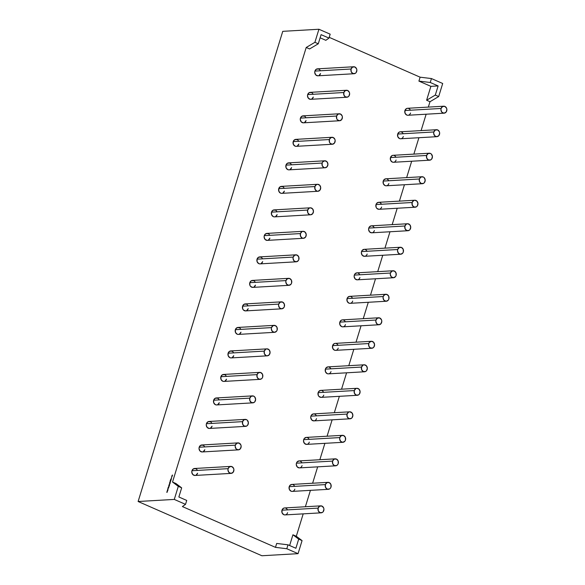 <?xml version="1.0" encoding="UTF-8"?>
<svg xmlns="http://www.w3.org/2000/svg" width="585" height="585" viewBox="0 0 585 585"><rect width="100%" height="100%" fill="white"/><g stroke="black" fill="none" stroke-linecap="round" stroke-linejoin="round"><path stroke-width="0.88" d="M356.908 388.308L320.755 390.392A3.488 2.983 86.7 0 0 318.138 392.645L354.298 390.568A3.488 2.983 -93.3 0 1 356.908 388.308A3.488 2.983 -93.3 0 1 359.929 393.032A3.488 2.983 -93.3 0 1 357.311 395.284A3.488 2.983 -93.3 0 1 354.298 390.568L355.834 388.615L356.967 388.308L359.117 389.252L360.097 391.687L359.329 394.188L358.393 394.977L356.111 395.065L354.415 393.237L354.298 390.568A3.488 2.983 -93.3 0 1 358.115 388.535A3.488 2.983 -93.3 0 1 359.929 393.032A3.488 2.983 -93.3 0 1 356.111 395.065A3.488 2.983 -93.3 0 1 354.298 390.568L318.138 392.645L318.255 395.321L318.949 396.425L321.099 397.369M364.141 364.806L327.988 366.883A3.488 2.983 86.7 0 0 325.37 369.142L361.53 367.058A3.488 2.983 -93.3 0 1 364.141 364.806A3.488 2.983 -93.3 0 1 367.161 369.523A3.488 2.983 -93.3 0 1 364.543 371.775A3.488 2.983 -93.3 0 1 361.53 367.058L363.066 365.106L364.199 364.799L366.349 365.742L367.329 368.177L366.561 370.678L365.625 371.468L363.343 371.555L361.647 369.727L361.53 367.058A3.488 2.983 -93.3 0 1 365.347 365.025A3.488 2.983 -93.3 0 1 367.161 369.523A3.488 2.983 -93.3 0 1 363.343 371.555A3.488 2.983 -93.3 0 1 361.53 367.058L325.37 369.142L325.487 371.811L327.183 373.639L328.331 373.859M371.38 341.296L335.22 343.38A3.488 2.983 86.7 0 0 332.602 345.633L368.762 343.549A3.488 2.983 -93.3 0 1 371.38 341.296A3.488 2.983 -93.3 0 1 374.393 346.013A3.488 2.983 -93.3 0 1 371.775 348.265A3.488 2.983 -93.3 0 1 368.762 343.549L369.362 342.393L371.431 341.289L373.581 342.232L374.561 344.667L373.793 347.168L372.857 347.958L370.576 348.046L368.879 346.218L368.762 343.549A3.488 2.983 -93.3 0 1 372.579 341.516A3.488 2.983 -93.3 0 1 374.393 346.013A3.488 2.983 -93.3 0 1 370.576 348.046A3.488 2.983 -93.3 0 1 368.762 343.549L332.602 345.633L332.719 348.302L334.415 350.13L335.563 350.349M378.612 317.787L342.452 319.871A3.488 2.983 86.7 0 0 339.834 322.123L375.994 320.039A3.488 2.983 -93.3 0 1 378.612 317.787A3.488 2.983 -93.3 0 1 381.625 322.503A3.488 2.983 -93.3 0 1 379.007 324.755A3.488 2.983 -93.3 0 1 375.994 320.039L377.53 318.094L379.811 318.006L381.508 319.834L381.793 321.158L381.025 323.659L378.956 324.763L376.806 323.819L375.826 321.384L375.994 320.039A3.488 2.983 -93.3 0 1 379.811 318.006A3.488 2.983 -93.3 0 1 381.625 322.503A3.488 2.983 -93.3 0 1 377.808 324.536A3.488 2.983 -93.3 0 1 375.994 320.039L339.834 322.123L339.951 324.792L341.647 326.62L342.795 326.839M385.844 294.277L349.684 296.361A3.488 2.983 86.7 0 0 347.066 298.613L383.226 296.529A3.488 2.983 -93.3 0 1 385.844 294.277A3.488 2.983 -93.3 0 1 388.857 298.993A3.488 2.983 -93.3 0 1 386.239 301.246A3.488 2.983 -93.3 0 1 383.226 296.529L383.058 297.875L384.038 300.31L386.188 301.253L388.257 300.149L388.857 298.993L388.74 296.324L387.043 294.496L384.762 294.584L383.226 296.529A3.488 2.983 -93.3 0 1 387.043 294.496A3.488 2.983 -93.3 0 1 388.857 298.993A3.488 2.983 -93.3 0 1 385.04 301.026A3.488 2.983 -93.3 0 1 383.226 296.529L347.066 298.613L347.183 301.282L348.879 303.11L350.035 303.337M393.076 270.767L356.916 272.851A3.488 2.983 86.7 0 0 354.305 275.104L390.458 273.019A3.488 2.983 -93.3 0 1 393.076 270.767A3.488 2.983 -93.3 0 1 396.089 275.484A3.488 2.983 -93.3 0 1 393.478 277.743A3.488 2.983 -93.3 0 1 390.458 273.019L390.29 274.365L391.27 276.8L393.42 277.743L395.489 276.639L396.089 275.484L395.972 272.815L394.275 270.987L391.994 271.074L390.458 273.019A3.488 2.983 -93.3 0 1 394.275 270.987A3.488 2.983 -93.3 0 1 396.089 275.484A3.488 2.983 -93.3 0 1 392.272 277.517A3.488 2.983 -93.3 0 1 390.458 273.019L354.305 275.104L354.13 276.449L355.11 278.884L357.267 279.827M400.308 247.258L364.148 249.342A3.488 2.983 86.7 0 0 361.537 251.594L397.69 249.51A3.488 2.983 -93.3 0 1 400.308 247.258A3.488 2.983 -93.3 0 1 403.321 251.981A3.488 2.983 -93.3 0 1 400.71 254.234A3.488 2.983 -93.3 0 1 397.69 249.51L397.522 250.855L398.502 253.29L400.652 254.234L402.721 253.137L403.321 251.981L403.204 249.305L401.507 247.477L399.226 247.565L397.69 249.51A3.488 2.983 -93.3 0 1 401.507 247.477A3.488 2.983 -93.3 0 1 403.321 251.981A3.488 2.983 -93.3 0 1 399.504 254.007A3.488 2.983 -93.3 0 1 397.69 249.51L361.537 251.594L361.362 252.939L362.342 255.374L364.499 256.318M407.54 223.748L371.38 225.832A3.488 2.983 86.7 0 0 368.769 228.084L404.922 226A3.488 2.983 -93.3 0 1 407.54 223.748A3.488 2.983 -93.3 0 1 410.553 228.472A3.488 2.983 -93.3 0 1 407.942 230.724A3.488 2.983 -93.3 0 1 404.922 226L405.039 228.677L406.736 230.505L409.017 230.417L409.953 229.627L410.721 227.126L409.741 224.691L407.591 223.748L406.458 224.055L404.922 226A3.488 2.983 -93.3 0 1 408.74 223.975A3.488 2.983 -93.3 0 1 410.553 228.472A3.488 2.983 -93.3 0 1 406.736 230.505A3.488 2.983 -93.3 0 1 404.922 226L368.769 228.084L368.594 229.43L369.574 231.865L371.731 232.808M317.516 184.304L281.356 186.381A3.488 2.983 86.7 0 0 278.745 188.641L314.905 186.556A3.488 2.983 -93.3 0 1 317.516 184.304A3.488 2.983 -93.3 0 1 320.529 189.021A3.488 2.983 -93.3 0 1 317.918 191.273A3.488 2.983 -93.3 0 1 314.905 186.556L316.441 184.604L317.567 184.297L319.724 185.24L320.704 187.675L319.929 190.176L317.867 191.273L316.712 191.054L315.015 189.226L314.905 186.556A3.488 2.983 -93.3 0 1 318.723 184.524A3.488 2.983 -93.3 0 1 320.529 189.021A3.488 2.983 -93.3 0 1 316.712 191.054A3.488 2.983 -93.3 0 1 314.905 186.556L278.745 188.641L278.862 191.31L280.551 193.138L281.707 193.357M310.284 207.814L274.124 209.891A3.488 2.983 86.7 0 0 271.513 212.143L307.673 210.066A3.488 2.983 -93.3 0 1 310.284 207.814A3.488 2.983 -93.3 0 1 313.297 212.53A3.488 2.983 -93.3 0 1 310.686 214.783A3.488 2.983 -93.3 0 1 307.673 210.066L309.209 208.114L310.335 207.807L312.492 208.75L313.472 211.185L312.697 213.686L310.635 214.783L309.48 214.563L307.783 212.735L307.673 210.066A3.488 2.983 -93.3 0 1 311.491 208.033A3.488 2.983 -93.3 0 1 313.297 212.53A3.488 2.983 -93.3 0 1 309.48 214.563A3.488 2.983 -93.3 0 1 307.673 210.066L271.513 212.143L271.63 214.819L273.319 216.647L274.475 216.867M303.052 231.316L266.892 233.4A3.488 2.983 86.7 0 0 264.281 235.653L300.441 233.576A3.488 2.983 -93.3 0 1 303.052 231.316A3.488 2.983 -93.3 0 1 306.065 236.04A3.488 2.983 -93.3 0 1 303.454 238.292A3.488 2.983 -93.3 0 1 300.441 233.576L301.977 231.623L303.103 231.316L305.26 232.26L306.233 234.695L305.465 237.196L303.403 238.292L302.248 238.073L300.551 236.245L300.441 233.576A3.488 2.983 -93.3 0 1 304.258 231.543A3.488 2.983 -93.3 0 1 306.065 236.04A3.488 2.983 -93.3 0 1 302.248 238.073A3.488 2.983 -93.3 0 1 300.441 233.576L264.281 235.653L264.113 236.998L265.093 239.433L267.243 240.376M295.82 254.826L259.66 256.91A3.488 2.983 86.7 0 0 257.049 259.162L293.209 257.078A3.488 2.983 -93.3 0 1 295.82 254.826A3.488 2.983 -93.3 0 1 298.833 259.55A3.488 2.983 -93.3 0 1 296.222 261.802A3.488 2.983 -93.3 0 1 293.209 257.078L294.745 255.133L297.026 255.045L298.723 256.873L298.833 259.55L298.233 260.705L296.171 261.802L294.014 260.859L293.034 258.424L293.209 257.078A3.488 2.983 -93.3 0 1 297.026 255.045A3.488 2.983 -93.3 0 1 298.833 259.55A3.488 2.983 -93.3 0 1 295.015 261.575A3.488 2.983 -93.3 0 1 293.209 257.078L257.049 259.162L257.159 261.831L258.855 263.659L260.011 263.886M288.588 278.336L252.427 280.42A3.488 2.983 86.7 0 0 249.817 282.672L285.977 280.588A3.488 2.983 -93.3 0 1 288.588 278.336A3.488 2.983 -93.3 0 1 291.601 283.052A3.488 2.983 -93.3 0 1 288.99 285.312A3.488 2.983 -93.3 0 1 285.977 280.588L285.802 281.933L286.782 284.368L288.939 285.312L291.001 284.208L291.601 283.052L291.491 280.383L289.794 278.555L287.513 278.643L285.977 280.588A3.488 2.983 -93.3 0 1 289.794 278.555A3.488 2.983 -93.3 0 1 291.601 283.052A3.488 2.983 -93.3 0 1 287.783 285.085A3.488 2.983 -93.3 0 1 285.977 280.588L249.817 282.672L249.927 285.341L250.621 286.453L252.778 287.396M281.356 301.845L245.195 303.929A3.488 2.983 86.7 0 0 242.585 306.182L278.745 304.098A3.488 2.983 -93.3 0 1 281.356 301.845A3.488 2.983 -93.3 0 1 284.368 306.562A3.488 2.983 -93.3 0 1 281.758 308.814A3.488 2.983 -93.3 0 1 278.745 304.098L278.57 305.443L279.55 307.878L281.707 308.821L283.769 307.717L284.368 306.562L284.259 303.893L282.562 302.065L280.281 302.152L278.745 304.098A3.488 2.983 -93.3 0 1 282.562 302.065A3.488 2.983 -93.3 0 1 284.368 306.562A3.488 2.983 -93.3 0 1 280.551 308.595A3.488 2.983 -93.3 0 1 278.745 304.098L242.585 306.182L242.695 308.851L243.389 309.962L245.546 310.906M274.124 325.355L237.963 327.439A3.488 2.983 86.7 0 0 235.353 329.691L271.513 327.607A3.488 2.983 -93.3 0 1 274.124 325.355A3.488 2.983 -93.3 0 1 277.136 330.072A3.488 2.983 -93.3 0 1 274.526 332.324A3.488 2.983 -93.3 0 1 271.513 327.607L271.338 328.953L272.317 331.388L274.475 332.331L276.537 331.227L277.136 330.072L277.027 327.403L275.33 325.574L273.049 325.662L271.513 327.607A3.488 2.983 -93.3 0 1 275.33 325.574A3.488 2.983 -93.3 0 1 277.136 330.072A3.488 2.983 -93.3 0 1 273.319 332.104A3.488 2.983 -93.3 0 1 271.513 327.607L235.353 329.691L235.462 332.36L237.159 334.189L238.314 334.408M266.892 348.865L230.731 350.949A3.488 2.983 86.7 0 0 228.121 353.201L264.281 351.117A3.488 2.983 -93.3 0 1 266.892 348.865A3.488 2.983 -93.3 0 1 269.904 353.581A3.488 2.983 -93.3 0 1 267.294 355.834A3.488 2.983 -93.3 0 1 264.281 351.117L264.391 353.786L266.087 355.614L267.243 355.841L269.305 354.737L270.073 352.236L269.1 349.801L266.943 348.857L265.809 349.172L264.281 351.117A3.488 2.983 -93.3 0 1 268.098 349.084A3.488 2.983 -93.3 0 1 269.904 353.581A3.488 2.983 -93.3 0 1 266.087 355.614A3.488 2.983 -93.3 0 1 264.281 351.117L228.121 353.201L228.23 355.87L229.927 357.698L231.082 357.918M414.772 200.238L378.612 202.322A3.488 2.983 86.7 0 0 376.001 204.574L412.154 202.498A3.488 2.983 -93.3 0 1 414.772 200.238A3.488 2.983 -93.3 0 1 417.785 204.962A3.488 2.983 -93.3 0 1 415.174 207.214A3.488 2.983 -93.3 0 1 412.154 202.498L412.271 205.167L413.968 206.995L416.249 206.907L417.185 206.117L417.953 203.617L416.973 201.181L414.823 200.238L413.69 200.545L412.154 202.498A3.488 2.983 -93.3 0 1 415.972 200.465A3.488 2.983 -93.3 0 1 417.785 204.962A3.488 2.983 -93.3 0 1 413.968 206.995A3.488 2.983 -93.3 0 1 412.154 202.498L376.001 204.574L376.111 207.251L376.806 208.355L378.963 209.298M422.004 176.736L385.844 178.813A3.488 2.983 86.7 0 0 383.233 181.072L419.386 178.988A3.488 2.983 -93.3 0 1 422.004 176.736A3.488 2.983 -93.3 0 1 425.017 181.452A3.488 2.983 -93.3 0 1 422.407 183.705A3.488 2.983 -93.3 0 1 419.386 178.988L419.503 181.657L421.2 183.485L423.481 183.398L424.417 182.608L425.185 180.107L424.205 177.672L423.211 176.955L420.922 177.036L419.386 178.988A3.488 2.983 -93.3 0 1 423.211 176.955A3.488 2.983 -93.3 0 1 425.017 181.452A3.488 2.983 -93.3 0 1 421.2 183.485A3.488 2.983 -93.3 0 1 419.386 178.988L383.233 181.072L383.343 183.741L385.04 185.569L386.195 185.789M429.236 153.226L393.076 155.31A3.488 2.983 86.7 0 0 390.466 157.562L426.619 155.478A3.488 2.983 -93.3 0 1 429.236 153.226A3.488 2.983 -93.3 0 1 432.249 157.943A3.488 2.983 -93.3 0 1 429.639 160.195A3.488 2.983 -93.3 0 1 426.619 155.478L426.736 158.147L428.432 159.976L430.714 159.888L431.65 159.098L432.417 156.597L431.438 154.162L430.443 153.445L428.154 153.533L426.619 155.478A3.488 2.983 -93.3 0 1 430.443 153.445A3.488 2.983 -93.3 0 1 432.249 157.943A3.488 2.983 -93.3 0 1 428.432 159.976A3.488 2.983 -93.3 0 1 426.619 155.478L390.466 157.562L390.575 160.231L392.272 162.06L393.427 162.279M436.468 129.716L400.308 131.8A3.488 2.983 86.7 0 0 397.698 134.053L433.851 131.969A3.488 2.983 -93.3 0 1 436.468 129.716A3.488 2.983 -93.3 0 1 439.481 134.433A3.488 2.983 -93.3 0 1 436.871 136.685A3.488 2.983 -93.3 0 1 433.851 131.969L433.682 133.314L434.662 135.749L436.82 136.693L438.882 135.588L439.649 133.088L439.364 131.764L437.675 129.936L435.386 130.024L433.851 131.969A3.488 2.983 -93.3 0 1 437.675 129.936A3.488 2.983 -93.3 0 1 439.481 134.433A3.488 2.983 -93.3 0 1 435.664 136.466A3.488 2.983 -93.3 0 1 433.851 131.969L397.698 134.053L397.807 136.722L399.504 138.55L400.659 138.769M443.701 106.207L407.54 108.291A3.488 2.983 86.7 0 0 404.93 110.543L441.09 108.459A3.488 2.983 -93.3 0 1 443.701 106.207A3.488 2.983 -93.3 0 1 446.713 110.923A3.488 2.983 -93.3 0 1 444.103 113.176A3.488 2.983 -93.3 0 1 441.09 108.459L440.914 109.804L441.894 112.24L444.052 113.183L446.114 112.079L446.881 109.585L446.596 108.254L444.907 106.426L442.618 106.514L441.09 108.459A3.488 2.983 -93.3 0 1 444.907 106.426A3.488 2.983 -93.3 0 1 446.713 110.923A3.488 2.983 -93.3 0 1 442.896 112.956A3.488 2.983 -93.3 0 1 441.09 108.459L404.93 110.543L405.039 113.212L406.736 115.04L407.891 115.267M353.676 66.756L317.516 68.84A3.488 2.983 86.7 0 0 314.905 71.092L351.066 69.008A3.488 2.983 -93.3 0 1 353.676 66.756A3.488 2.983 -93.3 0 1 356.689 71.48A3.488 2.983 -93.3 0 1 354.079 73.732A3.488 2.983 -93.3 0 1 351.066 69.008L352.601 67.063L354.883 66.975L356.579 68.803L356.865 70.134L356.097 72.635L355.161 73.425L352.872 73.513L351.183 71.684L351.066 69.008A3.488 2.983 -93.3 0 1 354.883 66.975A3.488 2.983 -93.3 0 1 356.689 71.48A3.488 2.983 -93.3 0 1 352.872 73.513A3.488 2.983 -93.3 0 1 351.066 69.008L314.905 71.092L314.737 72.438L315.717 74.873L317.867 75.816M346.444 90.265L310.284 92.35A3.488 2.983 86.7 0 0 307.673 94.602L343.834 92.518A3.488 2.983 -93.3 0 1 346.444 90.265A3.488 2.983 -93.3 0 1 349.457 94.982A3.488 2.983 -93.3 0 1 346.846 97.242A3.488 2.983 -93.3 0 1 343.834 92.518L345.369 90.573L347.651 90.485L349.347 92.313L349.633 93.644L348.865 96.137L347.929 96.934L345.64 97.015L343.943 95.187L343.834 92.518A3.488 2.983 -93.3 0 1 347.651 90.485A3.488 2.983 -93.3 0 1 349.457 94.982A3.488 2.983 -93.3 0 1 345.64 97.015A3.488 2.983 -93.3 0 1 343.834 92.518L307.673 94.602L307.505 95.947L308.485 98.382L310.635 99.326M339.212 113.775L303.052 115.859A3.488 2.983 86.7 0 0 300.441 118.112L336.602 116.027A3.488 2.983 -93.3 0 1 339.212 113.775A3.488 2.983 -93.3 0 1 342.225 118.492A3.488 2.983 -93.3 0 1 339.614 120.744A3.488 2.983 -93.3 0 1 336.602 116.027L338.137 114.082L340.419 113.995L342.115 115.823L342.4 117.154L341.625 119.647L339.563 120.751L337.406 119.808L336.711 118.696L336.602 116.027A3.488 2.983 -93.3 0 1 340.419 113.995A3.488 2.983 -93.3 0 1 342.225 118.492A3.488 2.983 -93.3 0 1 338.408 120.525A3.488 2.983 -93.3 0 1 336.602 116.027L300.441 118.112L300.273 119.457L301.253 121.892L303.403 122.835M331.98 137.285L295.82 139.369A3.488 2.983 86.7 0 0 293.209 141.621L329.37 139.537A3.488 2.983 -93.3 0 1 331.98 137.285A3.488 2.983 -93.3 0 1 334.993 142.001A3.488 2.983 -93.3 0 1 332.382 144.254A3.488 2.983 -93.3 0 1 329.37 139.537L330.905 137.592L333.187 137.504L334.883 139.332L335.168 140.656L334.393 143.157L332.331 144.261L330.174 143.318L329.479 142.206L329.37 139.537A3.488 2.983 -93.3 0 1 333.187 137.504A3.488 2.983 -93.3 0 1 334.993 142.001A3.488 2.983 -93.3 0 1 331.176 144.034A3.488 2.983 -93.3 0 1 329.37 139.537L293.209 141.621L293.326 144.29L295.015 146.118L296.171 146.338M324.748 160.795L288.588 162.879A3.488 2.983 86.7 0 0 285.977 165.131L322.138 163.047A3.488 2.983 -93.3 0 1 324.748 160.795A3.488 2.983 -93.3 0 1 327.761 165.511A3.488 2.983 -93.3 0 1 325.15 167.763A3.488 2.983 -93.3 0 1 322.138 163.047L322.737 161.891L324.799 160.787L326.957 161.731L327.936 164.166L327.161 166.666L325.099 167.771L323.944 167.544L322.247 165.716L322.138 163.047A3.488 2.983 -93.3 0 1 325.955 161.014A3.488 2.983 -93.3 0 1 327.761 165.511A3.488 2.983 -93.3 0 1 323.944 167.544A3.488 2.983 -93.3 0 1 322.138 163.047L285.977 165.131L286.094 167.8L287.783 169.628L288.939 169.847M349.676 411.818L313.523 413.902A3.488 2.983 86.7 0 0 310.906 416.154L347.066 414.07A3.488 2.983 -93.3 0 1 349.676 411.818A3.488 2.983 -93.3 0 1 352.696 416.542A3.488 2.983 -93.3 0 1 350.079 418.794A3.488 2.983 -93.3 0 1 347.066 414.07L348.601 412.125L349.735 411.818L351.885 412.761L352.865 415.196L352.097 417.697L351.161 418.487L348.879 418.575L347.183 416.747L347.066 414.07A3.488 2.983 -93.3 0 1 350.883 412.045A3.488 2.983 -93.3 0 1 352.696 416.542A3.488 2.983 -93.3 0 1 348.879 418.575A3.488 2.983 -93.3 0 1 347.066 414.07L310.906 416.154L310.737 417.5L311.717 419.935L313.867 420.878M342.444 435.328L306.291 437.412A3.488 2.983 86.7 0 0 303.673 439.664L339.834 437.58A3.488 2.983 -93.3 0 1 342.444 435.328A3.488 2.983 -93.3 0 1 345.464 440.052A3.488 2.983 -93.3 0 1 342.847 442.304A3.488 2.983 -93.3 0 1 339.834 437.58L341.369 435.635L343.651 435.547L345.347 437.375L345.464 440.052L344.865 441.207L342.795 442.304L340.645 441.361L339.666 438.925L339.834 437.58A3.488 2.983 -93.3 0 1 343.651 435.547A3.488 2.983 -93.3 0 1 345.464 440.052A3.488 2.983 -93.3 0 1 341.647 442.077A3.488 2.983 -93.3 0 1 339.834 437.58L303.673 439.664L303.505 441.01L304.485 443.445L306.635 444.388M335.212 458.837L299.059 460.921A3.488 2.983 86.7 0 0 296.441 463.174L332.602 461.09A3.488 2.983 -93.3 0 1 335.212 458.837A3.488 2.983 -93.3 0 1 338.232 463.554A3.488 2.983 -93.3 0 1 335.614 465.814A3.488 2.983 -93.3 0 1 332.602 461.09L334.137 459.145L336.419 459.057L338.115 460.885L338.232 463.554L337.633 464.709L336.697 465.506L334.408 465.587L332.719 463.759L332.602 461.09A3.488 2.983 -93.3 0 1 336.419 459.057A3.488 2.983 -93.3 0 1 338.232 463.554A3.488 2.983 -93.3 0 1 334.408 465.587A3.488 2.983 -93.3 0 1 332.602 461.09L296.441 463.174L296.273 464.519L297.253 466.954L299.403 467.898M327.98 482.347L291.827 484.431A3.488 2.983 86.7 0 0 289.209 486.683L325.37 484.599A3.488 2.983 -93.3 0 1 327.98 482.347A3.488 2.983 -93.3 0 1 331 487.064A3.488 2.983 -93.3 0 1 328.382 489.316A3.488 2.983 -93.3 0 1 325.37 484.599L326.905 482.654L329.187 482.566L330.883 484.395L331 487.064L330.401 488.219L329.465 489.016L327.176 489.097L325.487 487.268L325.37 484.599A3.488 2.983 -93.3 0 1 329.187 482.566A3.488 2.983 -93.3 0 1 331 487.064A3.488 2.983 -93.3 0 1 327.176 489.097A3.488 2.983 -93.3 0 1 325.37 484.599L289.209 486.683L289.326 489.353L291.023 491.181L292.171 491.407M320.748 505.857L284.595 507.941A3.488 2.983 86.7 0 0 281.977 510.193L318.138 508.109A3.488 2.983 -93.3 0 1 320.748 505.857A3.488 2.983 -93.3 0 1 323.768 510.573A3.488 2.983 -93.3 0 1 321.15 512.826A3.488 2.983 -93.3 0 1 318.138 508.109L319.673 506.164L321.955 506.076L323.651 507.904L323.936 509.228L323.169 511.729L322.233 512.526L319.944 512.606L318.255 510.778L318.138 508.109A3.488 2.983 -93.3 0 1 321.955 506.076A3.488 2.983 -93.3 0 1 323.768 510.573A3.488 2.983 -93.3 0 1 319.944 512.606A3.488 2.983 -93.3 0 1 318.138 508.109L281.977 510.193L282.094 512.862L283.791 514.69L284.939 514.91M259.66 372.374L223.499 374.451A3.488 2.983 86.7 0 0 220.889 376.711L257.049 374.627A3.488 2.983 -93.3 0 1 259.66 372.374A3.488 2.983 -93.3 0 1 262.672 377.091A3.488 2.983 -93.3 0 1 260.062 379.343A3.488 2.983 -93.3 0 1 257.049 374.627L257.159 377.296L258.855 379.124L261.137 379.036L262.073 378.246L262.672 377.091L262.563 374.422L260.866 372.594L258.577 372.674L257.049 374.627A3.488 2.983 -93.3 0 1 260.866 372.594A3.488 2.983 -93.3 0 1 262.672 377.091A3.488 2.983 -93.3 0 1 258.855 379.124A3.488 2.983 -93.3 0 1 257.049 374.627L220.889 376.711L220.998 379.38L222.695 381.208L223.85 381.427M252.427 395.884L216.267 397.961A3.488 2.983 86.7 0 0 213.657 400.213L249.817 398.136A3.488 2.983 -93.3 0 1 252.427 395.884A3.488 2.983 -93.3 0 1 255.44 400.601A3.488 2.983 -93.3 0 1 252.83 402.853A3.488 2.983 -93.3 0 1 249.817 398.136L249.927 400.805L251.623 402.634L253.905 402.546L254.841 401.756L255.608 399.255L254.629 396.82L253.634 396.103L251.345 396.184L249.817 398.136A3.488 2.983 -93.3 0 1 253.634 396.103A3.488 2.983 -93.3 0 1 255.44 400.601A3.488 2.983 -93.3 0 1 251.623 402.634A3.488 2.983 -93.3 0 1 249.817 398.136L213.657 400.213L213.766 402.889L215.463 404.718L216.618 404.937M245.195 419.386L209.035 421.471A3.488 2.983 86.7 0 0 206.425 423.723L242.585 421.646A3.488 2.983 -93.3 0 1 245.195 419.386A3.488 2.983 -93.3 0 1 248.208 424.11A3.488 2.983 -93.3 0 1 245.598 426.363A3.488 2.983 -93.3 0 1 242.585 421.646L242.695 424.315L244.391 426.143L246.673 426.055L247.609 425.266L248.376 422.765L247.396 420.33L246.402 419.613L244.113 419.694L242.585 421.646A3.488 2.983 -93.3 0 1 246.402 419.613A3.488 2.983 -93.3 0 1 248.208 424.11A3.488 2.983 -93.3 0 1 244.391 426.143A3.488 2.983 -93.3 0 1 242.585 421.646L206.425 423.723L206.249 425.068L207.229 427.503L209.386 428.447M237.963 442.896L201.803 444.98A3.488 2.983 86.7 0 0 199.192 447.233L235.353 445.148A3.488 2.983 -93.3 0 1 237.963 442.896A3.488 2.983 -93.3 0 1 240.976 447.62A3.488 2.983 -93.3 0 1 238.366 449.872A3.488 2.983 -93.3 0 1 235.353 445.148L235.177 446.494L236.157 448.929L238.314 449.872L240.376 448.775L241.144 446.275L240.859 444.944L239.17 443.116L236.881 443.203L235.353 445.148A3.488 2.983 -93.3 0 1 239.17 443.116A3.488 2.983 -93.3 0 1 240.976 447.62A3.488 2.983 -93.3 0 1 237.159 449.646A3.488 2.983 -93.3 0 1 235.353 445.148L199.192 447.233L199.017 448.578L199.997 451.013L202.154 451.956M230.731 466.406L194.571 468.49A3.488 2.983 86.7 0 0 191.96 470.742L228.121 468.658A3.488 2.983 -93.3 0 1 230.731 466.406A3.488 2.983 -93.3 0 1 233.744 471.122A3.488 2.983 -93.3 0 1 231.133 473.382A3.488 2.983 -93.3 0 1 228.121 468.658L227.945 470.004L228.925 472.439L231.082 473.382L233.144 472.278L233.912 469.784L233.627 468.453L231.938 466.625L229.649 466.713L228.121 468.658A3.488 2.983 -93.3 0 1 231.938 466.625A3.488 2.983 -93.3 0 1 233.744 471.122A3.488 2.983 -93.3 0 1 229.927 473.155A3.488 2.983 -93.3 0 1 228.121 468.658L191.96 470.742L191.785 472.088L192.765 474.523L194.922 475.466M138.118 501.506L282.76 31.334L318.92 29.25L282.76 31.334L138.118 501.506L174.279 499.422L178.293 486.362L172.524 482.025L306.211 47.48L314.905 42.31L318.92 29.25L282.76 31.334L138.118 501.506L174.279 499.422L178.293 486.362L181.672 487.846L178.856 496.987L186.732 500.438L185.525 504.358L174.279 499.422L178.293 486.362L181.672 487.846L178.856 496.987L186.732 500.438L185.525 504.358L174.279 499.422L138.118 501.506L261.897 555.75L138.118 501.506L261.897 555.75L298.058 553.666L286.804 548.737L288.01 544.818L295.886 548.269L298.694 539.129L302.072 540.606L298.058 553.666L286.804 548.737L288.01 544.818L276.683 543.443L275.476 547.355L182.396 506.566L185.525 504.358L174.279 499.422M171.683 477.17L172.012 476.417L171.719 477.199M171.01 479.78L170.396 480.248L170.593 479.788L170.498 480.226L171.017 480.044L170.469 480.322L170.593 479.788L170.498 480.226L171.017 480.044M170.059 481.762L170.549 481.513L170.059 481.762M169.65 483.239L170.191 482.822L169.701 483.598L169.73 482.822L170.198 483.173L169.701 483.598L169.73 482.822L170.198 483.173L169.701 483.598M169.511 484.534L169.248 484.958M168.846 487.056L168.392 487.173L168.502 486.793L169.021 486.479L168.816 487.151L168.502 486.793L169.021 486.479L168.502 486.793L169.021 486.479L168.502 486.793L168.392 487.173L168.846 487.056M167.683 490.837L167.156 491.195L167.515 490.025L167.844 490.325L167.156 491.195L167.88 488.848L167.844 490.325L167.156 491.195L167.88 488.848L167.683 490.837M167.325 492.014L166.798 492.373L167.156 491.21L167.325 492.014L166.798 492.373L167.156 491.21L167.325 492.014L166.798 492.373L167.156 491.21L167.325 492.014M168.495 488.197L167.888 488.321L168.092 487.663L168.195 488.161L168.648 487.714L167.888 488.321L168.092 487.663L168.195 488.161L168.648 487.714L167.888 488.321L168.092 487.663L168.195 488.161L168.685 487.583L168.495 488.197M168.751 487.378L168.297 487.495L168.751 487.378M168.816 485.945L169.357 485.528L168.868 486.303L168.904 485.528L169.365 485.879L168.868 486.303L168.904 485.528L169.365 485.879L168.868 486.303M169.716 484.234L169.262 484.351L169.716 484.234M169.855 483.788L169.401 483.905L169.855 483.788M170.25 482.486L169.628 482.618L170.213 481.923L170.22 482.581L169.628 482.618L170.213 481.923L170.22 482.581L169.628 482.618L170.213 481.923L170.25 482.486M170.206 481.214L170.71 480.855L170.279 480.556L170.776 480.585L170.549 481.177L170.279 480.556L170.769 480.841L170.549 481.177L170.279 480.556L170.769 480.841L170.074 481.221L170.447 481.111M171.134 479.612L170.71 479.144L171.442 478.618L171.134 479.612L170.71 479.144L171.442 478.618L171.134 479.612L170.71 479.144L171.442 478.618L171.134 479.612M172.224 476.088L171.873 475.846L172.546 475.042L172.195 476.183L171.873 475.846L172.546 475.042L171.873 475.846L172.224 476.088M320.119 37.806L325.83 40.314L328.967 38.098L321.092 34.647L318.277 43.787L314.905 42.31L318.92 29.25L330.174 34.179L328.967 38.098L321.092 34.647L318.277 43.787L314.905 42.31L318.92 29.25L330.174 34.179L328.967 38.098L325.83 40.314L320.119 37.806L325.83 40.314L328.967 38.098L321.092 34.647L318.277 43.787L309.582 48.957L306.211 47.48L314.905 42.31L306.211 47.48L309.582 48.957L318.277 43.787L314.905 42.31M329.201 37.338L420.118 77.183L418.911 81.103L430.238 82.478L438.121 85.929L430.889 86.346L426.611 100.24L435.306 95.07L438.121 85.929L430.889 86.346L426.611 100.24L429.99 101.724L438.684 96.554L442.699 83.494L431.445 78.558L442.699 83.494L438.684 96.554L435.306 95.07L438.121 85.929L430.238 82.478L431.445 78.558L420.118 77.183L418.911 81.103L430.238 82.478L431.445 78.558L442.699 83.494L438.684 96.554L435.306 95.07L438.121 85.929L430.238 82.478L431.445 78.558L420.118 77.183L329.201 37.338L420.118 77.183L418.911 81.103L430.889 86.346L426.611 100.24L429.99 101.724L428.337 107.092M426.143 114.214L421.105 130.601M418.911 137.724L413.873 154.111M411.679 161.233L406.641 177.621M404.447 184.736L399.409 201.123M397.215 208.245L392.177 224.633M389.983 231.755L384.945 248.142M382.751 255.265L377.713 271.652M375.519 278.774L370.48 295.162M368.287 302.284L363.248 318.671M361.055 325.794L356.016 342.181M353.823 349.303L348.784 365.691M346.591 372.806L341.552 389.193M339.358 396.316L334.32 412.703M332.126 419.825L327.081 436.213M324.894 443.335L319.849 459.722M317.662 466.845L312.617 483.232M310.43 490.354L305.385 506.742M303.198 513.864L296.302 536.269L303.198 513.864L296.302 536.269L292.924 534.792L289.626 545.527M178.293 486.362L181.672 487.846L175.902 483.51L181.672 487.846L175.902 483.51L172.524 482.025L178.293 486.362L172.524 482.025L175.902 483.51L172.524 482.025L306.211 47.48L309.582 48.957L318.277 43.787M330.189 367.826L329.187 367.109M328.039 366.883L325.969 367.98L325.37 369.142A3.488 2.983 86.7 0 0 328.39 373.859L364.543 371.775M344.653 320.807L343.658 320.09M342.503 319.863L341.369 320.17L339.834 322.123A3.488 2.983 86.7 0 0 342.854 326.839L379.007 324.755M351.885 297.297L350.89 296.58M349.735 296.354L347.665 297.458L347.066 298.613A3.488 2.983 86.7 0 0 350.086 303.33L386.239 301.246M359.117 273.795L358.122 273.071M356.967 272.851L354.898 273.948L354.305 275.104A3.488 2.983 86.7 0 0 357.318 279.82L393.478 277.743M366.349 250.285L365.354 249.561M364.199 249.342L362.13 250.439L361.537 251.594A3.488 2.983 86.7 0 0 364.55 256.31L400.71 254.234M373.581 226.775L372.586 226.051M371.431 225.832L369.362 226.929L368.769 228.084A3.488 2.983 86.7 0 0 371.782 232.808L407.942 230.724M275.608 216.56L277.136 214.615A3.488 2.983 86.7 0 1 273.319 216.647A3.488 2.983 86.7 0 1 271.513 212.143A3.488 2.983 86.7 0 0 274.526 216.867L310.686 214.783M275.33 210.117L273.049 210.198L271.513 212.143L307.673 210.066M261.144 263.579L262.672 261.627A3.488 2.983 86.7 0 1 258.855 263.659A3.488 2.983 86.7 0 1 257.049 259.162A3.488 2.983 86.7 0 0 260.062 263.879L296.222 261.802M260.866 257.129L258.585 257.217L257.049 259.162L293.209 257.078M253.912 287.089L255.44 285.136A3.488 2.983 86.7 0 1 251.623 287.169A3.488 2.983 86.7 0 1 249.817 282.672A3.488 2.983 86.7 0 0 252.83 287.389L288.99 285.312M253.634 280.639L251.353 280.727L249.817 282.672L285.977 280.588M246.673 310.591L248.208 308.646A3.488 2.983 86.7 0 1 244.391 310.679A3.488 2.983 86.7 0 1 242.585 306.182A3.488 2.983 86.7 0 0 245.598 310.898L281.758 308.814M246.402 304.149L244.12 304.237L242.585 306.182L278.745 304.098M239.44 334.101L240.976 332.156A3.488 2.983 86.7 0 1 237.159 334.189A3.488 2.983 86.7 0 1 235.353 329.691A3.488 2.983 86.7 0 0 238.366 334.408L274.526 332.324M239.17 327.658L236.888 327.739L235.353 329.691L271.513 327.607M232.208 357.611L233.744 355.665A3.488 2.983 86.7 0 1 229.927 357.698A3.488 2.983 86.7 0 1 228.121 353.201A3.488 2.983 86.7 0 0 231.133 357.918L267.294 355.834M231.938 351.168L229.656 351.249L228.121 353.201L264.281 351.117M380.813 203.266L379.819 202.542M378.663 202.322L376.594 203.419L376.001 204.574A3.488 2.983 86.7 0 0 379.014 209.298L415.174 207.214M388.045 179.756L387.051 179.039M385.895 178.813L383.826 179.909L383.233 181.072A3.488 2.983 86.7 0 0 386.246 185.789L422.407 183.705M395.277 156.246L394.283 155.53M393.127 155.303L391.994 155.61L390.466 157.562A3.488 2.983 86.7 0 0 393.478 162.279L429.639 160.195M402.509 132.737L401.515 132.02M400.359 131.793L399.226 132.1L397.698 134.053A3.488 2.983 86.7 0 0 400.71 138.769L436.871 136.685M409.749 109.227L408.747 108.51M407.591 108.284L406.458 108.598L404.93 110.543A3.488 2.983 86.7 0 0 407.942 115.26L444.103 113.176M311.768 99.019L313.304 97.066A3.488 2.983 86.7 0 1 309.48 99.099A3.488 2.983 86.7 0 1 307.673 94.602A3.488 2.983 86.7 0 0 310.686 99.318L346.846 97.242M311.491 92.569L309.209 92.657L307.673 94.602L343.834 92.518M297.304 146.031L298.833 144.085A3.488 2.983 86.7 0 1 295.015 146.118A3.488 2.983 86.7 0 1 293.209 141.621A3.488 2.983 86.7 0 0 296.222 146.338L332.382 144.254M297.026 139.588L294.745 139.669L293.209 141.621L329.37 139.537M315.724 414.845L314.723 414.122M313.575 413.902L311.505 414.999L310.906 416.154A3.488 2.983 86.7 0 0 313.926 420.878L350.079 418.794M301.26 461.865L300.259 461.141M299.111 460.921L297.041 462.018L296.441 463.174A3.488 2.983 86.7 0 0 299.454 467.89L335.614 465.814M286.796 508.877L285.794 508.16M284.646 507.934L283.513 508.241L281.977 510.193A3.488 2.983 86.7 0 0 284.99 514.91L321.15 512.826M224.976 381.12L226.512 379.175A3.488 2.983 86.7 0 1 222.695 381.208A3.488 2.983 86.7 0 1 220.889 376.711A3.488 2.983 86.7 0 0 223.901 381.427L260.062 379.343M224.706 374.678L222.424 374.758L220.889 376.711L257.049 374.627M217.744 404.63L219.28 402.685A3.488 2.983 86.7 0 1 215.463 404.718A3.488 2.983 86.7 0 1 213.657 400.213A3.488 2.983 86.7 0 0 216.669 404.937L252.83 402.853M217.474 398.188L215.192 398.268L213.657 400.213L249.817 398.136M210.512 428.14L212.048 426.187A3.488 2.983 86.7 0 1 208.231 428.22A3.488 2.983 86.7 0 1 206.425 423.723A3.488 2.983 86.7 0 0 209.437 428.447L245.598 426.363M210.242 421.69L207.96 421.778L206.425 423.723L242.585 421.646M203.28 451.649L204.816 449.697A3.488 2.983 86.7 0 1 200.999 451.73A3.488 2.983 86.7 0 1 199.192 447.233A3.488 2.983 86.7 0 0 202.205 451.949L238.366 449.872M203.01 445.2L200.728 445.287L199.192 447.233L235.353 445.148M196.048 475.159L197.584 473.206A3.488 2.983 86.7 0 1 193.767 475.239A3.488 2.983 86.7 0 1 191.96 470.742A3.488 2.983 86.7 0 0 194.973 475.459L231.133 473.382M195.778 468.709L193.496 468.797L191.96 470.742L228.121 468.658M294.028 485.367L293.026 484.651M291.878 484.424L289.809 485.528L289.209 486.683A3.488 2.983 86.7 0 0 292.222 491.4L328.382 489.316M308.492 438.355L307.491 437.631M306.343 437.412L304.273 438.509L303.673 439.664A3.488 2.983 86.7 0 0 306.686 444.381L342.847 442.304M290.072 169.54L291.601 167.595A3.488 2.983 86.7 0 1 287.783 169.628A3.488 2.983 86.7 0 1 285.977 165.131A3.488 2.983 86.7 0 0 288.99 169.847L325.15 167.763M289.794 163.098L287.513 163.178L285.977 165.131L322.138 163.047M304.536 122.521L306.065 120.576A3.488 2.983 86.7 0 1 302.248 122.609A3.488 2.983 86.7 0 1 300.441 118.112A3.488 2.983 86.7 0 0 303.454 122.828L339.614 120.744M304.258 116.079L301.977 116.166L300.441 118.112L336.602 116.027M319 75.509L320.536 73.556A3.488 2.983 86.7 0 1 316.712 75.589A3.488 2.983 86.7 0 1 314.905 71.092A3.488 2.983 86.7 0 0 317.918 75.809L354.079 73.732M318.723 69.059L316.441 69.147L314.905 71.092L351.066 69.008M268.376 240.069L269.904 238.117A3.488 2.983 86.7 0 1 266.087 240.15A3.488 2.983 86.7 0 1 264.281 235.653A3.488 2.983 86.7 0 0 267.294 240.376L303.454 238.292M268.098 233.62L265.817 233.708L264.281 235.653L300.441 233.576M282.84 193.05L284.368 191.105A3.488 2.983 86.7 0 1 280.551 193.138A3.488 2.983 86.7 0 1 278.745 188.641A3.488 2.983 86.7 0 0 281.758 193.357L317.918 191.273M282.562 186.608L280.281 186.688L278.745 188.641L314.905 186.556M337.421 344.316L336.426 343.6M335.271 343.373L334.137 343.68L332.602 345.633A3.488 2.983 86.7 0 0 335.622 350.349L371.775 348.265M322.957 391.336L321.955 390.612M320.807 390.392L318.737 391.489L318.138 392.645A3.488 2.983 86.7 0 0 321.158 397.369L357.311 395.284M296.302 536.269L302.072 540.606L298.694 539.129L292.924 534.792L296.302 536.269L302.072 540.606L296.302 536.269L292.924 534.792L298.694 539.129L295.886 548.269L288.01 544.818L276.683 543.443L275.476 547.355L286.804 548.737L288.01 544.818L295.886 548.269L298.694 539.129L302.072 540.606L298.058 553.666L286.804 548.737L275.476 547.355L182.396 506.566L185.525 504.358L186.732 500.438L178.856 496.987L181.672 487.846M438.684 96.554L429.99 101.724L426.611 100.24L435.306 95.07L438.684 96.554L429.99 101.724M298.058 553.666L261.897 555.75L298.058 553.666L302.072 540.606M418.911 81.103L430.889 86.346L418.911 81.103L430.238 82.478M167.624 489.945L167.88 488.848L168.049 489.66L167.551 489.916M168.48 488.256L167.917 488.226M168.524 487.166L168.758 486.603M168.421 487.078L168.809 486.493M168.948 485.616L169.357 485.528M168.904 485.528L169.467 485.579M168.977 486.354L168.882 485.974L168.977 486.354M168.824 485.916L169.197 485.923M168.926 485.316L169.35 484.672M168.824 485.228L169.54 484.548M169.467 485.162L169.401 484.592M169.782 482.91L170.191 482.822M169.73 482.822L170.301 482.874M169.811 483.649L169.716 483.268L169.811 483.649M169.657 483.21L169.818 483.546L170.008 482.983L169.752 483.473M169.76 482.61L170.162 482.033M169.657 482.523L170.213 481.923M170.381 480.643L170.769 480.841M170.279 480.556L170.886 480.636M170.103 481.126L170.637 481.148M171.156 479.554L170.857 479.166M171.105 478.94L170.988 479.312L171.156 478.947M171.507 478.157L171.42 477.74M171.632 476.782L172.012 476.417M172.056 475.744L172.275 475.159M172.195 475.386L172.034 476.11M323.607 392.33A3.488 2.983 86.7 0 0 320.755 390.392A3.488 2.983 86.7 0 0 318.138 392.645L354.298 390.568M330.839 368.821A3.488 2.983 86.7 0 0 327.988 366.883A3.488 2.983 86.7 0 0 325.37 369.142L361.53 367.058M338.071 345.318A3.488 2.983 86.7 0 0 335.22 343.38A3.488 2.983 86.7 0 0 332.602 345.633L368.762 343.549M345.304 321.808A3.488 2.983 86.7 0 0 342.452 319.871A3.488 2.983 86.7 0 0 339.834 322.123L375.994 320.039M352.536 298.299A3.488 2.983 86.7 0 0 349.684 296.361A3.488 2.983 86.7 0 0 347.066 298.613L383.226 296.529M359.768 274.789A3.488 2.983 86.7 0 0 356.916 272.851A3.488 2.983 86.7 0 0 354.305 275.104L390.458 273.019M367 251.279A3.488 2.983 86.7 0 0 364.148 249.342A3.488 2.983 86.7 0 0 361.537 251.594L397.69 249.51M374.232 227.77A3.488 2.983 86.7 0 0 371.38 225.832A3.488 2.983 86.7 0 0 368.769 228.084L404.922 226M284.215 188.326A3.488 2.983 86.7 0 0 281.356 186.381A3.488 2.983 86.7 0 0 278.745 188.641M276.983 211.828A3.488 2.983 86.7 0 0 274.124 209.891A3.488 2.983 86.7 0 0 271.513 212.143M269.743 235.338A3.488 2.983 86.7 0 0 266.892 233.4A3.488 2.983 86.7 0 0 264.281 235.653M262.511 258.848A3.488 2.983 86.7 0 0 259.66 256.91A3.488 2.983 86.7 0 0 257.049 259.162M255.279 282.358A3.488 2.983 86.7 0 0 252.427 280.42A3.488 2.983 86.7 0 0 249.817 282.672M248.047 305.867A3.488 2.983 86.7 0 0 245.195 303.929A3.488 2.983 86.7 0 0 242.585 306.182M240.815 329.377A3.488 2.983 86.7 0 0 237.963 327.439A3.488 2.983 86.7 0 0 235.353 329.691M233.583 352.887A3.488 2.983 86.7 0 0 230.731 350.949A3.488 2.983 86.7 0 0 228.121 353.201M381.464 204.26A3.488 2.983 86.7 0 0 378.612 202.322A3.488 2.983 86.7 0 0 376.001 204.574L412.154 202.498M388.696 180.75A3.488 2.983 86.7 0 0 385.844 178.813A3.488 2.983 86.7 0 0 383.233 181.072L419.386 178.988M395.928 157.248A3.488 2.983 86.7 0 0 393.076 155.31A3.488 2.983 86.7 0 0 390.466 157.562L426.619 155.478M403.16 133.738A3.488 2.983 86.7 0 0 400.308 131.8A3.488 2.983 86.7 0 0 397.698 134.053L433.851 131.969M410.392 110.229A3.488 2.983 86.7 0 0 407.54 108.291A3.488 2.983 86.7 0 0 404.93 110.543L441.09 108.459M320.375 70.778A3.488 2.983 86.7 0 0 317.516 68.84A3.488 2.983 86.7 0 0 314.905 71.092M313.143 94.287A3.488 2.983 86.7 0 0 310.284 92.35A3.488 2.983 86.7 0 0 307.673 94.602M305.911 117.797A3.488 2.983 86.7 0 0 303.052 115.859A3.488 2.983 86.7 0 0 300.441 118.112M298.679 141.307A3.488 2.983 86.7 0 0 295.82 139.369A3.488 2.983 86.7 0 0 293.209 141.621M291.447 164.816A3.488 2.983 86.7 0 0 288.588 162.879A3.488 2.983 86.7 0 0 285.977 165.131M316.375 415.84A3.488 2.983 86.7 0 0 313.523 413.902A3.488 2.983 86.7 0 0 310.906 416.154L347.066 414.07M309.143 439.35A3.488 2.983 86.7 0 0 306.291 437.412A3.488 2.983 86.7 0 0 303.673 439.664L339.834 437.58M301.911 462.859A3.488 2.983 86.7 0 0 299.059 460.921A3.488 2.983 86.7 0 0 296.441 463.174L332.602 461.09M294.679 486.369A3.488 2.983 86.7 0 0 291.827 484.431A3.488 2.983 86.7 0 0 289.209 486.683L325.37 484.599M287.447 509.879A3.488 2.983 86.7 0 0 284.595 507.941A3.488 2.983 86.7 0 0 281.977 510.193L318.138 508.109M226.351 376.396A3.488 2.983 86.7 0 0 223.499 374.451A3.488 2.983 86.7 0 0 220.889 376.711M219.119 399.899A3.488 2.983 86.7 0 0 216.267 397.961A3.488 2.983 86.7 0 0 213.657 400.213M211.887 423.408A3.488 2.983 86.7 0 0 209.035 421.471A3.488 2.983 86.7 0 0 206.425 423.723M204.655 446.918A3.488 2.983 86.7 0 0 201.803 444.98A3.488 2.983 86.7 0 0 199.192 447.233M197.423 470.428A3.488 2.983 86.7 0 0 194.571 468.49A3.488 2.983 86.7 0 0 191.96 470.742M172.524 482.025L306.211 47.48M288.01 544.818L276.683 543.443L275.476 547.355L182.396 506.566L185.525 504.358M325.37 369.142A3.488 2.983 86.7 0 0 327.183 373.639A3.488 2.983 86.7 0 0 331 371.607M339.834 322.123A3.488 2.983 86.7 0 0 341.647 326.62A3.488 2.983 86.7 0 0 345.464 324.587M347.066 298.613A3.488 2.983 86.7 0 0 348.879 303.11A3.488 2.983 86.7 0 0 352.696 301.078M354.305 275.104A3.488 2.983 86.7 0 0 356.111 279.601A3.488 2.983 86.7 0 0 359.929 277.568M361.537 251.594A3.488 2.983 86.7 0 0 363.343 256.091A3.488 2.983 86.7 0 0 367.161 254.058M368.769 228.084A3.488 2.983 86.7 0 0 370.576 232.581A3.488 2.983 86.7 0 0 374.393 230.548M376.001 204.574A3.488 2.983 86.7 0 0 377.808 209.072A3.488 2.983 86.7 0 0 381.625 207.046M383.233 181.072A3.488 2.983 86.7 0 0 385.04 185.569A3.488 2.983 86.7 0 0 388.857 183.536M390.466 157.562A3.488 2.983 86.7 0 0 392.272 162.06A3.488 2.983 86.7 0 0 396.089 160.027M397.698 134.053A3.488 2.983 86.7 0 0 399.504 138.55A3.488 2.983 86.7 0 0 403.321 136.517M404.93 110.543A3.488 2.983 86.7 0 0 406.736 115.04A3.488 2.983 86.7 0 0 410.553 113.007M310.906 416.154A3.488 2.983 86.7 0 0 312.719 420.652A3.488 2.983 86.7 0 0 316.536 418.619M296.441 463.174A3.488 2.983 86.7 0 0 298.255 467.671A3.488 2.983 86.7 0 0 302.072 465.638M281.977 510.193A3.488 2.983 86.7 0 0 283.791 514.69A3.488 2.983 86.7 0 0 287.608 512.657M289.209 486.683A3.488 2.983 86.7 0 0 291.023 491.181A3.488 2.983 86.7 0 0 294.84 489.148M303.673 439.664A3.488 2.983 86.7 0 0 305.487 444.161A3.488 2.983 86.7 0 0 309.304 442.128M332.602 345.633A3.488 2.983 86.7 0 0 334.415 350.13A3.488 2.983 86.7 0 0 338.232 348.097M318.138 392.645A3.488 2.983 86.7 0 0 319.951 397.142A3.488 2.983 86.7 0 0 323.768 395.116M318.92 29.25L330.174 34.179L328.967 38.098M426.611 100.24L435.306 95.07M275.476 547.355L286.804 548.737M431.445 78.558L420.118 77.183M298.694 539.129L292.924 534.792M438.121 85.929L430.889 86.346M169.08 485.608L168.86 486.208M171.895 476.475L171.8 477.119"/></g></svg>

